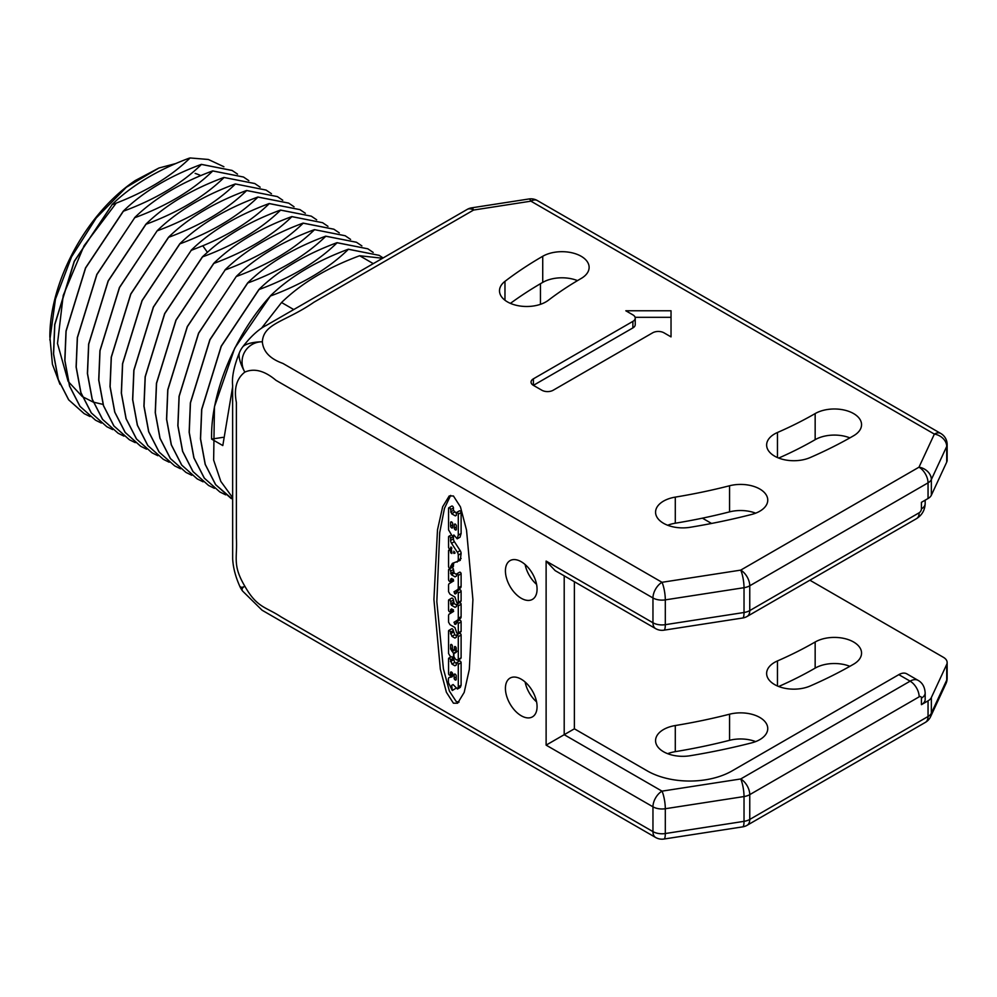 <?xml version="1.0" encoding="UTF-8"?>
<svg xmlns="http://www.w3.org/2000/svg" width="997" height="997" viewBox="0 0 997 997"><rect width="100%" height="100%" fill="white"/><g stroke="black" fill="none" stroke-linecap="round" stroke-linejoin="round"><path stroke-width="1.5" d="M849.88 666.32A27.181 15.69 0 0 0 815.16 668.115A358.11 206.753 0 0 1 778.694 686.497M675.293 725.542A27.181 15.69 0 0 0 655.565 740.634A27.181 15.69 0 0 0 690.186 755.726A468.104 270.249 0 0 0 751.588 742.89A27.181 15.69 0 0 0 767.752 728.545A27.181 15.69 0 0 0 729.567 714.201A413.743 238.869 0 0 1 675.293 725.542L675.293 751.651A27.181 15.69 0 0 0 667.654 753.695M675.293 751.651A413.743 238.869 0 0 0 729.567 740.31A27.181 15.69 0 0 1 755.664 741.606M921.427 704.667L921.427 698.137A12.787 7.378 0 0 0 925.166 692.915L925.166 699.445A12.787 7.378 180 0 1 921.427 704.667L928.045 700.841A12.787 7.378 0 0 0 931.36 697.526L946.714 664.438L946.714 680.104A12.787 10.082 24.9 0 1 945.966 683.581A12.787 12.787 0 0 0 947.15 678.197A12.787 7.378 180 0 1 946.714 680.104L931.36 713.191A12.787 10.082 24.9 0 1 930.6 716.669L945.966 683.581M925.166 692.915C924.755 686.933 922.399 682.758 918.112 680.378A15.989 9.235 120 0 0 910.124 681.163L740.721 778.969L662.008 791.144A12.787 2.704 81.2 0 1 665.311 808.729L665.311 833.529A12.787 2.704 81.2 0 1 663.965 839.038L742.678 826.862A12.787 12.787 0 0 0 747.114 825.292A12.787 7.39 60 0 0 749.756 819.434A12.787 7.378 180 0 1 744.024 821.354A12.787 2.704 81.2 0 1 742.678 826.862M242.657 591.121L262.111 610.239L655.615 837.468A12.787 7.39 -60 0 1 652.96 831.61L281.154 616.956C265.925 606.774 257.189 608.095 244.838 586.211A20.114 6.568 119.2 0 1 239.504 585.65A24.763 24.763 0 0 0 242.657 591.121A20.114 6.568 0.8 0 1 244.838 586.211C232.214 564.863 237.498 558.382 236.376 538.118L236.376 402.402C233.747 388.618 236.576 378.524 244.838 372.105C254.21 367.98 264.579 370.71 275.932 380.281L652.96 597.963A12.787 7.39 -60 0 1 662.008 582.298A12.787 2.704 81.2 0 1 665.311 599.87A12.787 7.378 0 0 1 652.96 597.963L652.96 622.764A12.787 7.378 0 0 0 665.311 624.67L744.024 612.494A12.787 2.704 81.2 0 1 742.678 618.003A12.787 12.787 0 0 0 747.114 616.445A12.787 7.39 60 0 0 749.756 610.588A12.787 7.378 180 0 1 744.024 612.494L744.024 587.694L665.311 599.87L665.311 624.67A12.787 2.704 -98.8 0 1 663.965 630.179L742.678 618.003M946.714 664.438A12.787 7.378 0 0 0 947.15 662.531A12.787 7.378 0 0 0 943.399 657.31L809.863 580.204M711.559 523.45L702.411 518.166M540.461 283.709L540.461 304.322M521.244 679.206A22.383 12.924 60 0 1 535.863 698.934A22.383 12.924 60 0 1 532.435 716.868A22.383 12.924 60 0 1 521.244 715.759A22.383 12.924 60 0 1 506.626 696.031A22.383 12.924 60 0 1 510.053 678.097A22.383 12.924 60 0 1 521.244 679.206M521.244 561.735A22.383 12.924 60 0 1 535.863 581.45A22.383 12.924 60 0 1 532.435 599.384A22.383 12.924 60 0 1 521.244 598.275A22.383 12.924 60 0 1 506.626 578.559A22.383 12.924 60 0 1 510.053 560.626A22.383 12.924 60 0 1 521.244 561.735M453.423 495.97L449.223 495.945L442.656 506.763L437.496 529.868L433.919 599.459L440.325 669.124L446.407 692.292L453.423 703.197L457.611 703.221L464.191 692.404L469.338 669.299L472.914 599.708L466.521 530.043L460.44 506.875L453.423 495.97M528.971 198.976A12.787 2.704 81.2 0 1 530.927 201.17L473.6 210.043A12.787 7.39 -120 0 0 467.207 209.407L266.074 325.533C261.613 327.589 252.59 333.858 242.657 346.981A20.114 6.568 179.2 0 1 262.348 341.784C263.158 351.58 270.013 358.795 282.886 363.419L662.008 582.298L740.721 570.122A12.787 7.39 60 0 1 749.756 585.787A12.787 7.378 180 0 1 744.024 587.694A12.787 2.704 81.2 0 0 740.721 570.122L918.997 467.182L934.363 434.094A12.787 7.39 -60 0 1 940.757 433.458L537.321 200.534A12.787 12.787 0 0 0 528.971 198.976L471.656 207.837A12.787 2.704 81.2 0 1 473.6 210.043L313.955 302.216C285.379 321.981 263.569 323.065 262.348 341.784A20.114 20.114 -60 0 0 244.838 372.105A20.114 6.568 -119.2 0 1 239.504 352.452C234.046 366.011 231.753 376.953 232.625 385.266L232.662 558.806C233.111 567.318 235.392 576.266 239.504 585.65M236.376 421.98L236.376 449.061M537.321 200.534A12.787 7.39 120 0 0 530.927 201.17L934.363 434.094A12.787 10.082 24.9 0 1 946.714 446.444L946.714 462.11A12.787 7.378 180 0 0 947.15 460.203L947.15 444.537A12.787 7.378 180 0 1 946.714 446.444L931.36 479.545L931.36 495.21L946.714 462.11M925.166 500.17L925.166 503.647A12.787 7.378 180 0 1 921.427 508.869L921.427 502.338L928.045 498.512A12.787 7.378 180 0 0 931.36 495.21M849.88 437.882A27.181 15.69 0 0 0 815.16 439.677A358.11 206.753 0 0 1 778.694 458.072M577.5 280.618A27.181 15.69 0 0 0 542.729 282.388A412.459 238.133 0 0 0 510.427 303.375M675.293 497.117A27.181 15.69 0 0 0 655.565 512.209A27.181 15.69 0 0 0 690.186 527.288A468.104 270.249 0 0 0 751.588 514.464A27.181 15.69 0 0 0 767.752 500.12A27.181 15.69 0 0 0 729.567 485.763A413.743 238.869 0 0 1 675.293 497.117L675.293 523.213A27.181 15.69 0 0 0 667.654 525.257M675.293 523.213A413.743 238.869 0 0 0 729.567 511.872A27.181 15.69 0 0 1 755.664 513.168M815.16 642.006A358.11 206.753 0 0 1 777.461 660.936A27.181 15.69 0 0 0 766.631 673.461A27.181 15.69 0 0 0 781.685 687.506A27.181 15.69 0 0 0 810.175 685.998A412.459 238.133 0 0 0 853.594 664.201A27.181 15.69 0 0 0 861.558 653.097A27.181 15.69 0 0 0 844.783 638.603A27.181 15.69 0 0 0 815.16 642.006L815.16 668.115M564.202 575.842L564.202 734.689L662.008 791.144A12.787 7.39 120 0 0 652.96 806.81L652.96 831.61A12.787 7.378 180 0 0 665.311 833.529L744.024 821.354L744.024 796.553L665.311 808.729A12.787 7.378 180 0 1 652.96 806.81L546.119 745.133L574.384 728.807L574.384 581.712M546.119 561.074L555.155 570.62L655.615 628.621A12.787 7.39 -60 0 1 652.96 622.764L546.119 561.074L546.119 745.133M815.16 413.581A358.11 206.753 0 0 1 777.461 432.499A27.181 15.69 0 0 0 766.631 445.023A27.181 15.69 0 0 0 781.685 459.069A27.181 15.69 0 0 0 810.175 457.561A412.459 238.133 0 0 0 853.594 435.764A27.181 15.69 0 0 0 861.558 424.672A27.181 15.69 0 0 0 844.783 410.178A27.181 15.69 0 0 0 815.16 413.581L815.16 439.677M581.164 278.475A27.181 15.69 0 0 0 589.127 267.383A27.181 15.69 0 0 0 572.34 252.877A27.181 15.69 0 0 0 542.729 256.279A412.459 238.133 0 0 0 504.968 281.353A27.181 15.69 0 0 0 499.497 290.8A27.181 15.69 0 0 0 518.054 305.68A27.181 15.69 0 0 0 548.387 300.247A358.11 206.753 0 0 1 581.164 278.475M632.883 321.383L533.395 378.823A7.988 4.611 0 0 0 531.052 382.088A7.988 4.611 0 0 0 533.395 385.353L541.882 390.238A7.988 4.611 0 0 0 553.185 390.238L652.661 332.811A7.988 4.611 0 0 1 663.965 332.811L671.031 336.886L671.031 310.777L625.817 310.777L632.883 314.865A7.988 4.611 0 0 1 635.226 318.118A7.988 4.611 0 0 1 632.883 321.383L632.883 327.913L533.395 385.353L533.395 378.823M918.112 680.378L906.809 673.847A15.989 9.235 120 0 0 898.82 674.645L732.072 770.905A59.957 34.608 180 0 1 647.29 770.905L574.384 728.807M536.598 701.876A22.383 12.924 60 0 1 525.12 681.998M536.598 584.392A22.383 12.924 60 0 1 525.12 564.514M635.226 318.118L635.226 324.648A7.988 4.611 180 0 1 632.883 327.913M671.031 336.886L671.031 317.308L635.089 317.308M200.796 175.609A122.295 70.613 120 0 0 195.15 173.416M175.896 163.52L158.909 168.019L135.318 180.507A131.093 75.685 -60 0 0 49.85 336.562L52.417 364.254L59.994 384.381M158.909 168.019L126.27 187.336L135.318 180.507M103.04 404.396L93.269 402.115M93.17 402.078L82.352 396.594M82.24 396.519L68.257 381.527M68.083 381.253L57.502 343.467L63.222 295.436L84.084 245.698L116.2 203.114M126.27 187.336L96.173 218.019L71.572 256.79L55.458 299.1L49.85 339.989M111.988 204.609C131.504 185.604 157.165 170.151 188.969 158.261L190.115 157.962C170.387 177.154 144.378 192.733 112.1 204.684L74.202 261.376L54.698 324.536L53.489 353.923L58.212 379.508L68.619 399.797L84.122 413.605L90.042 416.547M112.1 204.684L74.326 261.438L54.81 324.611L53.601 353.997L58.325 379.583L68.731 399.872L84.234 413.668M248.839 180.656L243.48 177.017L212.785 170.961C193.044 190.178 167.022 205.768 134.707 217.732L96.933 274.499L77.417 337.659L76.208 367.046L80.931 392.631L91.338 412.92L106.841 426.728L112.649 429.595M237.535 174.126L232.176 170.499L201.481 164.43C181.753 183.647 155.719 199.238 123.404 211.202L85.63 267.969L66.114 331.129L64.905 360.515L69.628 386.101L80.034 406.39L95.538 420.198L101.345 423.064M190.115 157.962L208.361 159.47L223.901 166.736M260.142 187.174L254.783 183.548L224.101 177.491C204.36 196.708 178.326 212.299 146.011 224.263L108.237 281.017L88.733 344.189L87.512 373.576L92.235 399.161L102.641 419.45L118.145 433.259L123.952 436.125M106.841 426.728L91.226 412.858L80.819 392.569L76.096 366.983L77.305 337.597L96.821 274.424L134.707 217.732M134.595 217.67C154.348 198.44 180.37 182.85 212.673 170.898L243.48 177.017M224.101 177.491L254.721 183.51M118.095 433.221L102.529 419.376L92.123 399.099L87.4 373.501L88.621 344.115L108.125 280.955L145.898 224.188C165.639 204.971 191.661 189.38 223.976 177.429M235.292 183.947L266.087 190.078L235.292 183.947C202.964 195.91 176.943 211.501 157.202 230.718L119.54 287.547L100.036 350.707L98.815 380.094L103.538 405.679L113.945 425.968L129.448 439.777L135.256 442.643M129.336 439.714L113.832 425.906L103.426 405.617L98.703 380.031L99.924 350.645L119.428 287.485L157.202 230.718M232.064 170.425L201.369 164.368C169.054 176.332 143.032 191.923 123.292 211.14L123.404 211.202M95.538 420.198L79.922 406.327L69.516 386.038L64.793 360.453L66.001 331.066L85.518 267.906L123.292 211.14M271.446 193.705L266.087 190.078M305.356 213.283L299.997 209.657L269.315 203.6C251.855 220.549 229.684 234.607 202.79 245.785L191.225 250.359L153.451 307.126L133.947 370.286L132.726 399.672L137.449 425.27L147.868 445.559L163.371 459.355L169.178 462.222M294.053 206.765L288.694 203.126L258.011 197.07C238.271 216.287 212.236 231.877 179.921 243.841L142.147 300.596L122.643 363.768L121.422 393.154L126.145 418.74L136.564 439.029L152.067 452.837L157.862 455.704M282.749 200.235L277.39 196.596L246.708 190.539C226.967 209.756 200.933 225.347 168.618 237.311L130.844 294.078L111.34 357.238L110.119 386.624L114.842 412.21L125.261 432.499L140.764 446.307L146.559 449.173M235.404 184.009C215.651 203.238 189.617 218.829 157.314 230.781M163.371 459.355L147.755 445.485L137.337 425.196L132.613 399.61L133.835 370.223L153.339 307.064L191.225 250.359M191.112 250.297C210.853 231.08 236.887 215.489 269.202 203.525L299.935 209.619M339.279 232.862L333.908 229.235L303.225 223.178C283.484 242.396 257.45 257.986 225.135 269.95L187.361 326.704L167.857 389.877L166.649 419.263L171.372 444.849L181.778 465.138L197.281 478.934L203.089 481.813M327.976 226.344L322.604 222.705L291.922 216.648C272.181 235.865 246.147 251.456 213.832 263.42L176.058 320.174L156.554 383.347L155.345 412.733L160.068 438.319L170.475 458.608L185.978 472.416L191.785 475.282M316.672 219.814L311.301 216.175L280.618 210.118C260.878 229.335 234.856 244.926 202.528 256.89L164.754 313.656L145.25 376.816L144.042 406.203L148.765 431.788L159.171 452.077L174.674 465.886L180.482 468.752M197.169 478.872L181.666 465.063L171.26 444.774L166.536 419.189L167.745 389.802L187.249 326.642L225.135 269.95M225.023 269.875C244.776 250.658 270.798 235.068 303.113 223.104L333.858 229.198M350.583 239.392L345.211 235.766L314.416 229.634L345.161 235.728M236.326 276.406L198.665 333.235L179.161 396.395L177.952 425.781L182.675 451.367L193.082 471.656L208.585 485.464L192.969 471.593L182.563 451.305L177.84 425.719L179.049 396.332L198.553 333.172L236.326 276.406C256.079 257.189 282.101 241.598 314.416 229.634M174.674 465.886L159.059 452.015L148.653 431.726L143.917 406.14L145.138 376.754L164.642 313.581L202.416 256.827L210.018 249.96C228.475 233.921 251.979 220.611 280.506 210.055L311.301 216.175M185.928 472.379L170.362 458.545L159.956 438.256L155.233 412.671L156.442 383.284L175.946 320.112L213.719 263.358C233.472 244.128 259.494 228.537 291.809 216.586L322.604 222.705M314.529 229.696C294.788 248.926 268.754 264.517 236.439 276.468M208.585 485.464L214.392 488.331M383.135 257.949L379.134 255.344L348.439 249.275C328.698 268.505 302.677 284.095 270.361 296.047C234.769 334.842 210.442 393.578 211.613 439.091L222.929 437.347M373.19 252.44L367.831 248.814L337.136 242.757C317.395 261.974 291.373 277.565 259.058 289.529L221.284 346.283L201.768 409.455L200.559 438.842L205.282 464.428L215.688 484.716L232.625 499.31M361.886 245.923L356.515 242.283L325.832 236.227C306.091 255.444 280.07 271.034 247.755 282.998L209.981 339.765L190.464 402.925L189.256 432.312L193.979 457.897L204.385 478.186L219.888 491.995L225.696 494.861M232.625 497.64L220.811 481.401L213.645 460.091L214.455 406.726L234.731 348.14L270.361 296.047M270.249 295.984C289.99 276.767 316.012 261.177 348.327 249.213L379.134 255.344M293.741 309.556L281.553 302.515L261.476 328.275M232.625 386.886L222.805 445.559L211.613 439.091M281.553 302.515C301.293 283.298 327.315 267.707 359.63 255.743L382.586 258.26M373.289 263.632L359.63 255.743M219.839 491.957L204.273 478.124L193.867 457.835L189.143 432.249L190.352 402.863L209.856 339.69L247.642 282.936C267.383 263.719 293.405 248.128 325.72 236.164L356.452 242.246M231.192 498.525L215.576 484.642L205.17 464.353L200.447 438.767L201.656 409.381L221.172 346.221L258.946 289.454C278.686 270.237 304.708 254.646 337.023 242.682L367.831 248.814M152.005 452.8L136.452 438.967L126.033 418.678L121.31 393.092L122.531 363.693L142.035 300.533L179.809 243.779C199.562 224.549 225.584 208.959 257.899 197.007L288.632 203.089M140.639 446.245L125.136 432.436L114.73 412.147L110.006 386.562L111.228 357.175L130.732 294.003L168.505 237.249C188.234 218.031 214.268 202.441 246.595 190.477L277.39 196.596M450.656 495.409L444.45 508.383L439.714 532.622L436.836 601.677L443.416 668.912L449.398 691.095L456.252 701.564L459.019 702.125M457.187 538.829L460.016 537.196L461.113 533.507L461.113 512.558A1.358 0.785 -120 0 0 459.48 510.838L456.651 512.47A1.358 0.785 -120 0 0 456.364 513.081L456.364 515.299L455.342 515.898L451.653 513.767L450.619 509.592A1.458 0.847 -120 0 0 448.55 508.408L448.55 529.856L452.476 536.486L453.859 534.965L457.187 538.829L458.284 535.14L458.284 514.19A1.358 0.785 -120 0 0 456.651 512.47M456.364 513.231L453.448 510.352L453.448 507.959A1.458 0.847 -120 0 0 451.678 506.102L448.862 507.735M453.797 562.993L453.448 564.788L450.619 566.408L452.426 563.355L460.253 560.351L461.113 553.485A3.726 2.156 -120 0 0 460.178 550.618L454.383 541.658L451.554 543.29A3.726 2.156 60 0 1 450.619 540.424L450.619 538.206A1.458 0.847 -120 0 0 448.55 537.009L448.55 547.191A1.458 0.847 -120 0 0 450.619 548.387L450.794 547.116M453.336 535.987A1.458 0.847 -120 0 1 453.448 536.573L453.448 538.791A3.726 2.156 -120 0 0 454.383 541.658M451.803 548.412A1.458 0.847 -120 0 0 451.678 548.462L448.862 550.095A1.458 0.847 -120 0 0 448.55 550.768L448.55 566.508A1.458 0.847 -120 0 0 450.619 567.692L450.619 566.408M450.32 568.365L453.137 566.732A1.458 0.847 -120 0 0 453.448 566.059L453.448 564.788M457.336 591.931L456.8 590.199L460.29 588.068A4.138 2.393 -120 0 0 461.113 586.186L461.113 573.798A1.246 0.723 -120 0 0 459.605 572.203L456.776 573.836A1.246 0.723 -120 0 0 456.514 574.409L456.514 576.017L455.056 576.864L451.354 574.721L450.619 571.169A1.458 0.847 -120 0 0 448.55 569.985L448.55 579.581A1.458 0.847 -120 0 0 450.619 580.765L450.619 579.083L451.791 578.397L453.647 580.902L449.385 583.519A4.138 2.393 -120 0 0 448.55 585.401L448.55 591.682L450.021 594.212L454.906 597.041L456.364 601.291A1.358 0.785 -120 0 0 458.284 602.387L458.284 593.028A1.358 0.785 -120 0 0 456.364 591.919L456.364 593.29L455.193 593.975L453.984 591.832L457.461 589.701A4.138 2.393 -120 0 0 458.284 587.819L458.284 575.431A1.246 0.723 -120 0 0 456.776 573.836M456.514 574.446L454.171 573.088L451.354 574.721M448.862 569.312L451.678 567.679A1.458 0.847 -120 0 1 453.448 569.536L454.171 573.088M450.32 581.438L453.137 579.805A1.458 0.847 -120 0 0 453.411 579.407M458.009 603.011L460.826 601.378A1.358 0.785 -120 0 0 461.113 600.767L461.113 591.395A1.358 0.785 -120 0 0 459.48 589.663L456.651 591.296M457.336 622.402L456.8 620.67L460.29 618.526A4.138 2.393 -120 0 0 461.113 616.657L461.113 604.269A1.246 0.723 -120 0 0 459.605 602.674L456.776 604.307A1.246 0.723 -120 0 0 456.514 604.88L456.514 606.475L455.056 607.323L451.354 605.191L450.619 601.64A1.458 0.847 -120 0 0 448.55 600.443L448.55 610.039A1.458 0.847 -120 0 0 450.619 611.236L450.619 609.541L451.791 608.868L453.647 611.373L449.385 613.99A4.138 2.393 -120 0 0 448.55 615.859L448.55 622.14L450.021 624.683L454.906 627.499L456.364 631.749A1.358 0.785 -120 0 0 458.284 632.858L458.284 623.499A1.358 0.785 -120 0 0 456.364 622.39L456.364 623.761L455.193 624.434L453.984 622.302L457.461 620.159A4.138 2.393 -120 0 0 458.284 618.29L458.284 605.889A1.246 0.723 -120 0 0 456.776 604.307M456.514 604.905L454.171 603.559L451.354 605.191M448.862 599.783L451.678 598.15A1.458 0.847 -120 0 1 453.448 600.007L454.171 603.559M450.32 611.909L453.137 610.276A1.458 0.847 -120 0 0 453.411 609.877M458.009 633.481L460.826 631.849A1.358 0.785 -120 0 0 461.113 631.226L461.113 621.866A1.358 0.785 -120 0 0 459.48 620.134L456.651 621.767M459.941 658.494L461.113 657.808L461.113 635.039A1.358 0.785 -120 0 0 459.48 633.307L456.651 634.939A1.358 0.785 -120 0 0 456.364 635.563L456.364 637.22L454.906 638.068L451.94 636.36L450.47 632.148A1.358 0.785 -120 0 0 448.55 631.051L448.55 653.484L450.021 656.026L452.102 657.222L453.573 656.387L453.573 653.409L450.619 648.997L450.619 644.959A1.259 0.735 60 0 1 452.401 645.994L452.401 648.374A1.433 0.823 -120 0 0 454.433 649.546L454.433 647.165A1.259 0.735 60 0 1 456.227 648.2L456.227 652.237L453.859 653.671L453.859 656.549L455.33 659.092L457.112 660.126L458.284 659.441L458.284 636.672A1.358 0.785 -120 0 0 456.651 634.939M456.364 635.65L454.757 634.728L453.299 630.528A1.358 0.785 -120 0 0 451.666 628.795L448.837 630.428M456.389 651.776L455.081 649.658M457.449 689.039L460.278 687.407L461.113 685.213L461.113 662.718A1.358 0.785 -120 0 0 459.48 660.986L456.651 662.619A1.358 0.785 -120 0 0 456.364 663.242L456.364 664.937L454.906 665.784L451.94 664.064L450.47 659.84A1.358 0.785 -120 0 0 448.55 658.73L448.55 673.573A1.358 0.785 -120 0 0 450.47 674.67L450.47 672.751A1.57 0.897 60 0 1 450.794 672.04A1.57 0.897 60 0 1 452.002 672.452A1.57 0.897 60 0 1 452.688 674.034L452.688 675.418A3.103 1.795 60 0 1 452.04 676.838A3.103 1.795 60 0 1 451.741 676.951L449.348 677.499A3.103 1.795 -120 0 0 449.049 677.611A3.103 1.795 -120 0 0 448.401 679.032L448.401 682.671L452.302 690.51L451.653 685.4L453.112 684.553L457.449 689.039L458.284 686.846L458.284 664.351A1.358 0.785 -120 0 0 456.651 662.619M456.364 663.366L454.757 662.432L451.94 664.064M453.074 657.359A1.358 0.785 -120 0 1 453.299 658.207L454.757 662.432M452.663 675.754L452.177 675.866A3.103 1.795 -120 0 0 451.878 675.978A3.103 1.795 -120 0 0 451.629 676.178M455.342 688.628L452.302 690.51M461.113 533.507L458.284 535.14M456.364 515.299L455.342 515.898L456.364 515.299M450.619 522.54A1.458 0.847 60 0 1 452.688 523.724L452.688 527.301A1.458 0.847 60 0 1 450.619 526.117L450.619 522.54L451.653 521.942M456.364 525.855L456.364 529.432A1.458 0.847 60 0 1 454.308 528.236L454.308 524.659A1.458 0.847 60 0 1 456.364 525.855M451.205 547.154L451.803 553.522L450.619 551.952A1.458 0.847 -120 0 0 448.862 550.095M457.112 562.121L458.284 560.09L458.284 555.117A3.726 2.156 -120 0 0 457.349 552.251L451.554 543.29M453.785 551.191L454.732 552.238L453.984 553.447L453.947 551.329M454.732 552.238L454.931 553.21M456.364 593.29L455.193 593.975L456.364 593.29M450.619 579.083L451.791 578.397L450.619 579.083M456.514 576.017L455.056 576.864L456.514 576.017M456.364 623.761L455.193 624.434L456.364 623.761M450.619 609.541L451.791 608.868L450.619 609.541M456.514 606.475L455.056 607.323L456.514 606.475M457.112 660.126L461.113 657.808M456.227 652.237L453.859 653.671M452.102 657.222L453.859 656.213M456.364 637.22L454.906 638.068L456.364 637.22M461.113 685.213L458.284 686.846M451.653 685.4L453.112 684.553L453.859 685.35M456.364 664.937L454.906 665.784L456.364 664.937M456.227 679.356A1.458 0.847 60 0 1 454.158 678.159L454.158 674.757A1.458 0.847 60 0 1 456.227 675.954L456.227 679.356M931.36 697.526L931.36 713.191A12.787 7.378 180 0 1 928.045 716.507A12.787 7.39 60 0 1 925.403 722.364A12.787 12.787 0 0 0 930.6 716.669M928.045 700.841L928.045 716.507L749.756 819.434L749.756 794.634A12.787 7.378 180 0 1 744.024 796.553A12.787 2.704 81.2 0 0 740.721 778.969A12.787 7.39 60 0 1 749.756 794.634L919.159 696.828A12.787 7.39 -120 0 0 910.124 681.163L898.82 674.645M921.427 698.137A3.203 1.844 120 0 0 919.159 696.828M925.166 503.647C924.892 510.14 922.001 515.137 916.517 518.639A12.787 7.39 -120 0 0 919.159 512.782L749.756 610.588L749.756 585.787L928.045 482.847L928.045 498.512M918.997 467.182A12.787 10.082 24.9 0 1 931.36 479.545A12.787 7.378 180 0 1 928.045 482.847A12.787 7.39 60 0 0 918.997 467.182M921.427 508.869A3.203 1.844 -60 0 1 919.159 512.782M777.461 432.499L777.461 457.561M542.729 256.279L542.729 282.388M504.968 281.353L504.968 300.247M729.567 485.763L729.567 511.872M777.461 660.936L777.461 685.998M729.567 714.201L729.567 740.31M207.376 252.266L202.79 245.785M461.113 512.558L458.284 514.19M453.448 507.959L450.619 509.592M453.448 510.352L450.619 511.984M454.482 512.134L451.653 513.767M452.688 524.921L450.619 526.117M456.364 527.052L454.308 528.236M455.342 524.073L454.308 524.659M453.448 566.059L450.619 567.692M451.803 551.279L450.619 551.952M451.803 552.164L450.619 552.849M451.703 547.752L450.619 548.387M453.448 536.573L450.619 538.206M453.448 538.791L450.619 540.424M460.178 550.618L457.349 552.251M461.113 553.485L458.284 555.117M461.113 558.457L458.284 560.09M455.018 552.849L453.984 553.447M454.607 552.076L453.423 552.762M461.113 573.798L458.284 575.431M461.113 586.186L458.284 587.819M460.29 588.068L457.461 589.701M456.8 590.199L453.984 591.832M456.364 592.492L454.507 593.564M461.113 591.395L458.284 593.028M461.113 600.767L458.284 602.387M453.249 579.257L450.619 580.765M453.448 569.536L450.619 571.169M453.448 571.817L450.619 573.449M461.113 604.269L458.284 605.889M461.113 616.657L458.284 618.29M460.29 618.526L457.461 620.159M456.8 620.67L453.984 622.302M456.364 622.963L454.507 624.035M461.113 621.866L458.284 623.499M461.113 631.226L458.284 632.858M453.249 609.715L450.619 611.236M453.448 600.007L450.619 601.64M453.448 602.288L450.619 603.92M461.113 635.039L458.284 636.672M456.227 652.275L455.081 652.923M455.33 646.654L454.433 647.165M456.227 648.511L454.433 649.546M451.516 644.448L450.619 644.959M452.401 647.963L450.619 648.997M453.373 650.106L451.791 651.029M455.218 649.745L452.401 651.377M453.299 630.528L450.47 632.148M453.299 632.185L450.47 633.818M454.757 634.728L451.94 636.36M461.113 662.718L458.284 664.351M452.177 675.866L449.348 677.499M451.579 672.115L450.47 672.751M452.588 673.449L450.47 674.67M453.299 658.207L450.47 659.84M453.299 659.902L450.47 661.522M456.227 676.975L454.158 678.159M455.193 674.159L454.158 674.757M925.403 722.364L747.114 825.292M655.615 837.468A12.787 12.787 0 0 0 663.965 839.038M947.15 662.531L947.15 678.197M471.656 207.837A12.787 12.787 0 0 0 467.207 209.407M947.15 444.537A12.787 12.787 0 0 0 940.757 433.458M916.517 518.639L747.114 616.445M655.615 628.621A12.787 12.787 0 0 0 663.965 630.179M242.657 346.981A24.763 24.763 0 0 0 239.504 352.452M452.476 536.486L454.059 535.563M451.803 548.2L450.32 549.048M450.233 535.539L448.862 536.336M457.947 660.201L460.764 658.568M454.233 652.861L457.062 651.228M456.227 648.997L454.134 650.206M453.137 657.335L453.884 656.898M451.878 675.978L449.049 677.611M452.675 673.86L450.195 675.293M451.23 656.724L448.837 658.107"/></g></svg>
